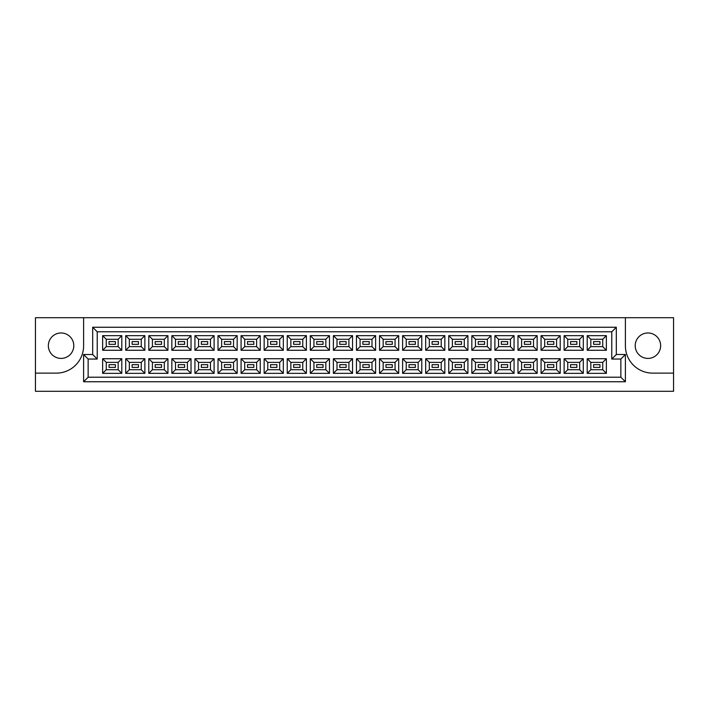 <?xml version="1.0" encoding="UTF-8"?>
<svg xmlns="http://www.w3.org/2000/svg" width="709" height="709" viewBox="0 0 709 709"><rect width="100%" height="100%" fill="white"/><g stroke="black" fill="none" stroke-linecap="round" stroke-linejoin="round"><path stroke-width="1.06" d="M647.929 332.973A12.718 12.718 0 0 0 635.211 345.691A12.718 12.718 0 0 0 647.929 358.408A12.718 12.718 0 0 0 660.646 345.691A12.718 12.718 0 0 0 647.929 332.973M61.071 358.408A12.718 12.718 0 0 1 48.354 345.691A12.718 12.718 0 0 1 61.071 332.973A12.718 12.718 0 0 1 73.789 345.691A12.718 12.718 0 0 1 61.071 358.408M673.55 373.12L673.55 317.712L625.4 317.712L625.4 345.868A27.252 27.252 0 0 0 652.652 373.12L673.55 373.12L673.55 391.288L35.45 391.288L35.45 373.12L56.348 373.12A27.252 27.252 0 0 0 83.6 345.868L83.6 317.712L35.45 317.712L35.45 373.12M625.4 317.712L83.6 317.712M83.6 354.5L92.684 354.5L92.684 327.248L616.316 327.248L616.316 354.5L625.4 354.5L625.4 381.752L83.6 381.752L83.6 354.5L88.138 359.046L88.138 377.215L620.862 377.215L620.862 359.046L611.778 359.046L611.778 331.785L97.222 331.785L97.222 359.046L88.138 359.046M587.203 358.727L606.372 358.727L606.372 373.351L587.203 373.351L587.203 358.727L590.836 362.361L590.836 369.717L602.739 369.717L602.739 362.361L590.836 362.361M587.203 335.649L606.372 335.649L606.372 350.273L587.203 350.273L587.203 335.649L590.836 339.283L590.836 346.639L602.739 346.639L602.739 339.283L590.836 339.283M564.125 358.727L583.294 358.727L583.294 373.351L564.125 373.351L564.125 358.727L567.758 362.361L567.758 369.717L579.661 369.717L579.661 362.361L567.758 362.361M564.125 335.649L583.294 335.649L583.294 350.273L564.125 350.273L564.125 335.649L567.758 339.283L567.758 346.639L579.661 346.639L579.661 339.283L567.758 339.283M541.056 358.727L560.216 358.727L560.216 373.351L541.056 373.351L541.056 358.727L544.689 362.361L544.689 369.717L556.583 369.717L556.583 362.361L544.689 362.361M541.056 335.649L560.216 335.649L560.216 350.273L541.056 350.273L541.056 335.649L544.689 339.283L544.689 346.639L556.583 346.639L556.583 339.283L544.689 339.283M517.978 358.727L537.147 358.727L537.147 373.351L517.978 373.351L517.978 358.727L521.611 362.361L521.611 369.717L533.514 369.717L533.514 362.361L521.611 362.361M517.978 335.649L537.147 335.649L537.147 350.273L517.978 350.273L517.978 335.649L521.611 339.283L521.611 346.639L533.514 346.639L533.514 339.283L521.611 339.283M494.9 358.727L514.069 358.727L514.069 373.351L494.9 373.351L494.9 358.727L498.533 362.361L498.533 369.717L510.436 369.717L510.436 362.361L498.533 362.361M494.9 335.649L514.069 335.649L514.069 350.273L494.9 350.273L494.9 335.649L498.533 339.283L498.533 346.639L510.436 346.639L510.436 339.283L498.533 339.283M471.831 358.727L490.991 358.727L490.991 373.351L471.831 373.351L471.831 358.727L475.464 362.361L475.464 369.717L487.358 369.717L487.358 362.361L475.464 362.361M471.831 335.649L490.991 335.649L490.991 350.273L471.831 350.273L471.831 335.649L475.464 339.283L475.464 346.639L487.358 346.639L487.358 339.283L475.464 339.283M448.753 358.727L467.922 358.727L467.922 373.351L448.753 373.351L448.753 358.727L452.386 362.361L452.386 369.717L464.289 369.717L464.289 362.361L452.386 362.361M448.753 335.649L467.922 335.649L467.922 350.273L448.753 350.273L448.753 335.649L452.386 339.283L452.386 346.639L464.289 346.639L464.289 339.283L452.386 339.283M425.675 358.727L444.844 358.727L444.844 373.351L425.675 373.351L425.675 358.727L429.308 362.361L429.308 369.717L441.211 369.717L441.211 362.361L429.308 362.361M425.675 335.649L444.844 335.649L444.844 350.273L425.675 350.273L425.675 335.649L429.308 339.283L429.308 346.639L441.211 346.639L441.211 339.283L429.308 339.283M402.606 358.727L421.775 358.727L421.775 373.351L402.606 373.351L402.606 358.727L406.239 362.361L406.239 369.717L418.142 369.717L418.142 362.361L406.239 362.361M402.606 335.649L421.775 335.649L421.775 350.273L402.606 350.273L402.606 335.649L406.239 339.283L406.239 346.639L418.142 346.639L418.142 339.283L406.239 339.283M379.528 358.727L398.697 358.727L398.697 373.351L379.528 373.351L379.528 358.727L383.161 362.361L383.161 369.717L395.064 369.717L395.064 362.361L383.161 362.361M379.528 335.649L398.697 335.649L398.697 350.273L379.528 350.273L379.528 335.649L383.161 339.283L383.161 346.639L395.064 346.639L395.064 339.283L383.161 339.283M356.45 358.727L375.619 358.727L375.619 373.351L356.45 373.351L356.45 358.727L360.083 362.361L360.083 369.717L371.986 369.717L371.986 362.361L360.083 362.361M356.45 335.649L375.619 335.649L375.619 350.273L356.45 350.273L356.45 335.649L360.083 339.283L360.083 346.639L371.986 346.639L371.986 339.283L360.083 339.283M333.381 358.727L352.55 358.727L352.55 373.351L333.381 373.351L333.381 358.727L337.014 362.361L337.014 369.717L348.917 369.717L348.917 362.361L337.014 362.361M333.381 335.649L352.55 335.649L352.55 350.273L333.381 350.273L333.381 335.649L337.014 339.283L337.014 346.639L348.917 346.639L348.917 339.283L337.014 339.283M310.303 358.727L329.472 358.727L329.472 373.351L310.303 373.351L310.303 358.727L313.936 362.361L313.936 369.717L325.839 369.717L325.839 362.361L313.936 362.361M310.303 335.649L329.472 335.649L329.472 350.273L310.303 350.273L310.303 335.649L313.936 339.283L313.936 346.639L325.839 346.639L325.839 339.283L313.936 339.283M287.225 358.727L306.394 358.727L306.394 373.351L287.225 373.351L287.225 358.727L290.858 362.361L290.858 369.717L302.761 369.717L302.761 362.361L290.858 362.361M287.225 335.649L306.394 335.649L306.394 350.273L287.225 350.273L287.225 335.649L290.858 339.283L290.858 346.639L302.761 346.639L302.761 339.283L290.858 339.283M264.156 358.727L283.325 358.727L283.325 373.351L264.156 373.351L264.156 358.727L267.789 362.361L267.789 369.717L279.692 369.717L279.692 362.361L267.789 362.361M264.156 335.649L283.325 335.649L283.325 350.273L264.156 350.273L264.156 335.649L267.789 339.283L267.789 346.639L279.692 346.639L279.692 339.283L267.789 339.283M241.078 358.727L260.247 358.727L260.247 373.351L241.078 373.351L241.078 358.727L244.711 362.361L244.711 369.717L256.614 369.717L256.614 362.361L244.711 362.361M241.078 335.649L260.247 335.649L260.247 350.273L241.078 350.273L241.078 335.649L244.711 339.283L244.711 346.639L256.614 346.639L256.614 339.283L244.711 339.283M218.009 358.727L237.169 358.727L237.169 373.351L218.009 373.351L218.009 358.727L221.642 362.361L221.642 369.717L233.536 369.717L233.536 362.361L221.642 362.361M218.009 335.649L237.169 335.649L237.169 350.273L218.009 350.273L218.009 335.649L221.642 339.283L221.642 346.639L233.536 346.639L233.536 339.283L221.642 339.283M194.931 358.727L214.1 358.727L214.1 373.351L194.931 373.351L194.931 358.727L198.564 362.361L198.564 369.717L210.467 369.717L210.467 362.361L198.564 362.361M194.931 335.649L214.1 335.649L214.1 350.273L194.931 350.273L194.931 335.649L198.564 339.283L198.564 346.639L210.467 346.639L210.467 339.283L198.564 339.283M171.853 358.727L191.022 358.727L191.022 373.351L171.853 373.351L171.853 358.727L175.486 362.361L175.486 369.717L187.389 369.717L187.389 362.361L175.486 362.361M171.853 335.649L191.022 335.649L191.022 350.273L171.853 350.273L171.853 335.649L175.486 339.283L175.486 346.639L187.389 346.639L187.389 339.283L175.486 339.283M148.784 358.727L167.944 358.727L167.944 373.351L148.784 373.351L148.784 358.727L152.417 362.361L152.417 369.717L164.311 369.717L164.311 362.361L152.417 362.361M148.784 335.649L167.944 335.649L167.944 350.273L148.784 350.273L148.784 335.649L152.417 339.283L152.417 346.639L164.311 346.639L164.311 339.283L152.417 339.283M125.706 358.727L144.875 358.727L144.875 373.351L125.706 373.351L125.706 358.727L129.339 362.361L129.339 369.717L141.242 369.717L141.242 362.361L129.339 362.361M125.706 335.649L144.875 335.649L144.875 350.273L125.706 350.273L125.706 335.649L129.339 339.283L129.339 346.639L141.242 346.639L141.242 339.283L129.339 339.283M102.628 358.727L121.797 358.727L121.797 373.351L102.628 373.351L102.628 358.727L106.261 362.361L106.261 369.717L118.164 369.717L118.164 362.361L106.261 362.361M102.628 335.649L121.797 335.649L121.797 350.273L102.628 350.273L102.628 335.649L106.261 339.283L106.261 346.639L118.164 346.639L118.164 339.283L106.261 339.283M115.399 344.326L115.399 341.596L109.035 341.596L109.035 344.326L115.399 344.326M138.468 344.326L138.468 341.596L132.113 341.596L132.113 344.326L138.468 344.326M161.546 341.596L155.182 341.596L155.182 344.326L161.546 344.326L161.546 341.596M184.615 341.596L178.26 341.596L178.26 344.326L184.615 344.326L184.615 341.596M207.693 341.596L201.338 341.596L201.338 344.326L207.693 344.326L207.693 341.596M230.771 341.596L224.407 341.596L224.407 344.326L230.771 344.326L230.771 341.596M253.84 341.596L247.485 341.596L247.485 344.326L253.84 344.326L253.84 341.596M276.918 341.596L270.554 341.596L270.554 344.326L276.918 344.326L276.918 341.596M299.996 341.596L293.632 341.596L293.632 344.326L299.996 344.326L299.996 341.596M323.065 341.596L316.71 341.596L316.71 344.326L323.065 344.326L323.065 341.596M346.143 341.596L339.779 341.596L339.779 344.326L346.143 344.326L346.143 341.596M369.221 341.596L362.857 341.596L362.857 344.326L369.221 344.326L369.221 341.596M392.29 341.596L385.935 341.596L385.935 344.326L392.29 344.326L392.29 341.596M415.368 341.596L409.004 341.596L409.004 344.326L415.368 344.326L415.368 341.596M438.446 341.596L432.082 341.596L432.082 344.326L438.446 344.326L438.446 341.596M461.515 341.596L455.16 341.596L455.16 344.326L461.515 344.326L461.515 341.596M484.593 341.596L478.229 341.596L478.229 344.326L484.593 344.326L484.593 341.596M507.662 341.596L501.307 341.596L501.307 344.326L507.662 344.326L507.662 341.596M530.74 341.596L524.385 341.596L524.385 344.326L530.74 344.326L530.74 341.596M553.818 341.596L547.454 341.596L547.454 344.326L553.818 344.326L553.818 341.596M576.887 341.596L570.532 341.596L570.532 344.326L576.887 344.326L576.887 341.596M599.965 341.596L593.601 341.596L593.601 344.326L599.965 344.326L599.965 341.596M115.399 364.674L109.035 364.674L109.035 367.404L115.399 367.404L115.399 364.674M138.468 364.674L132.113 364.674L132.113 367.404L138.468 367.404L138.468 364.674L138.468 367.404L132.113 367.404L132.113 364.674L138.468 364.674M161.546 364.674L155.182 364.674L155.182 367.404L161.546 367.404L161.546 364.674M184.615 364.674L178.26 364.674L178.26 367.404L184.615 367.404L184.615 364.674L184.615 367.404L178.26 367.404L178.26 364.674L184.615 364.674M207.693 364.674L201.338 364.674L201.338 367.404L207.693 367.404L207.693 364.674M230.771 364.674L224.407 364.674L224.407 367.404L230.771 367.404L230.771 364.674L230.771 367.404L224.407 367.404L224.407 364.674L230.771 364.674M253.84 364.674L247.485 364.674L247.485 367.404L253.84 367.404L253.84 364.674M276.918 364.674L270.554 364.674L270.554 367.404L276.918 367.404L276.918 364.674L276.918 367.404L270.554 367.404L270.554 364.674L276.918 364.674M299.996 364.674L293.632 364.674L293.632 367.404L299.996 367.404L299.996 364.674M323.065 364.674L316.71 364.674L316.71 367.404L323.065 367.404L323.065 364.674L323.065 367.404L316.71 367.404L316.71 364.674L323.065 364.674M346.143 364.674L339.779 364.674L339.779 367.404L346.143 367.404L346.143 364.674M369.221 364.674L362.857 364.674L362.857 367.404L369.221 367.404L369.221 364.674L369.221 367.404L362.857 367.404L362.857 364.674L369.221 364.674M392.29 364.674L385.935 364.674L385.935 367.404L392.29 367.404L392.29 364.674M415.368 364.674L409.004 364.674L409.004 367.404L415.368 367.404L415.368 364.674L415.368 367.404L409.004 367.404L409.004 364.674L415.368 364.674M438.446 364.674L432.082 364.674L432.082 367.404L438.446 367.404L438.446 364.674M461.515 364.674L455.16 364.674L455.16 367.404L461.515 367.404L461.515 364.674L461.515 367.404L455.16 367.404L455.16 364.674L461.515 364.674M484.593 364.674L478.229 364.674L478.229 367.404L484.593 367.404L484.593 364.674M507.662 364.674L501.307 364.674L501.307 367.404L507.662 367.404L507.662 364.674L507.662 367.404L501.307 367.404L501.307 364.674L507.662 364.674M530.74 364.674L524.385 364.674L524.385 367.404L530.74 367.404L530.74 364.674M553.818 364.674L547.454 364.674L547.454 367.404L553.818 367.404L553.818 364.674L553.818 367.404L547.454 367.404L547.454 364.674L553.818 364.674M576.887 364.674L570.532 364.674L570.532 367.404L576.887 367.404L576.887 364.674M599.965 364.674L593.601 364.674L593.601 367.404L599.965 367.404L599.965 364.674L599.965 367.404L593.601 367.404L593.601 364.674L599.965 364.674M106.261 346.639L102.628 350.273M118.164 346.639L121.797 350.273M121.797 335.649L118.164 339.283M106.261 369.717L102.628 373.351M118.164 369.717L121.797 373.351M121.797 358.727L118.164 362.361M129.339 346.639L125.706 350.273M141.242 346.639L144.875 350.273M144.875 335.649L141.242 339.283M129.339 369.717L125.706 373.351M141.242 369.717L144.875 373.351M144.875 358.727L141.242 362.361M152.417 346.639L148.784 350.273M164.311 346.639L167.944 350.273M167.944 335.649L164.311 339.283M152.417 369.717L148.784 373.351M164.311 369.717L167.944 373.351M167.944 358.727L164.311 362.361M175.486 346.639L171.853 350.273M187.389 346.639L191.022 350.273M191.022 335.649L187.389 339.283M175.486 369.717L171.853 373.351M187.389 369.717L191.022 373.351M191.022 358.727L187.389 362.361M198.564 346.639L194.931 350.273M210.467 346.639L214.1 350.273M214.1 335.649L210.467 339.283M198.564 369.717L194.931 373.351M210.467 369.717L214.1 373.351M214.1 358.727L210.467 362.361M221.642 346.639L218.009 350.273M233.536 346.639L237.169 350.273M237.169 335.649L233.536 339.283M221.642 369.717L218.009 373.351M233.536 369.717L237.169 373.351M237.169 358.727L233.536 362.361M244.711 346.639L241.078 350.273M256.614 346.639L260.247 350.273M260.247 335.649L256.614 339.283M244.711 369.717L241.078 373.351M256.614 369.717L260.247 373.351M260.247 358.727L256.614 362.361M267.789 346.639L264.156 350.273M279.692 346.639L283.325 350.273M283.325 335.649L279.692 339.283M267.789 369.717L264.156 373.351M279.692 369.717L283.325 373.351M283.325 358.727L279.692 362.361M290.858 346.639L287.225 350.273M302.761 346.639L306.394 350.273M306.394 335.649L302.761 339.283M290.858 369.717L287.225 373.351M302.761 369.717L306.394 373.351M306.394 358.727L302.761 362.361M313.936 346.639L310.303 350.273M325.839 346.639L329.472 350.273M329.472 335.649L325.839 339.283M313.936 369.717L310.303 373.351M325.839 369.717L329.472 373.351M329.472 358.727L325.839 362.361M337.014 346.639L333.381 350.273M348.917 346.639L352.55 350.273M352.55 335.649L348.917 339.283M337.014 369.717L333.381 373.351M348.917 369.717L352.55 373.351M352.55 358.727L348.917 362.361M360.083 346.639L356.45 350.273M371.986 346.639L375.619 350.273M375.619 335.649L371.986 339.283M360.083 369.717L356.45 373.351M371.986 369.717L375.619 373.351M375.619 358.727L371.986 362.361M383.161 346.639L379.528 350.273M395.064 346.639L398.697 350.273M398.697 335.649L395.064 339.283M383.161 369.717L379.528 373.351M395.064 369.717L398.697 373.351M398.697 358.727L395.064 362.361M406.239 346.639L402.606 350.273M418.142 346.639L421.775 350.273M421.775 335.649L418.142 339.283M406.239 369.717L402.606 373.351M418.142 369.717L421.775 373.351M421.775 358.727L418.142 362.361M429.308 346.639L425.675 350.273M441.211 346.639L444.844 350.273M444.844 335.649L441.211 339.283M429.308 369.717L425.675 373.351M441.211 369.717L444.844 373.351M444.844 358.727L441.211 362.361M452.386 346.639L448.753 350.273M464.289 346.639L467.922 350.273M467.922 335.649L464.289 339.283M452.386 369.717L448.753 373.351M464.289 369.717L467.922 373.351M467.922 358.727L464.289 362.361M475.464 346.639L471.831 350.273M487.358 346.639L490.991 350.273M490.991 335.649L487.358 339.283M475.464 369.717L471.831 373.351M487.358 369.717L490.991 373.351M490.991 358.727L487.358 362.361M498.533 346.639L494.9 350.273M510.436 346.639L514.069 350.273M514.069 335.649L510.436 339.283M498.533 369.717L494.9 373.351M510.436 369.717L514.069 373.351M514.069 358.727L510.436 362.361M521.611 346.639L517.978 350.273M533.514 346.639L537.147 350.273M537.147 335.649L533.514 339.283M521.611 369.717L517.978 373.351M533.514 369.717L537.147 373.351M537.147 358.727L533.514 362.361M544.689 346.639L541.056 350.273M556.583 346.639L560.216 350.273M560.216 335.649L556.583 339.283M544.689 369.717L541.056 373.351M556.583 369.717L560.216 373.351M560.216 358.727L556.583 362.361M567.758 346.639L564.125 350.273M579.661 346.639L583.294 350.273M583.294 335.649L579.661 339.283M567.758 369.717L564.125 373.351M579.661 369.717L583.294 373.351M583.294 358.727L579.661 362.361M590.836 346.639L587.203 350.273M602.739 346.639L606.372 350.273M606.372 335.649L602.739 339.283M590.836 369.717L587.203 373.351M602.739 369.717L606.372 373.351M606.372 358.727L602.739 362.361M88.138 377.215L83.6 381.752M620.862 377.215L625.4 381.752M92.684 354.5L97.222 359.046M620.862 359.046L625.4 354.5M92.684 327.248L97.222 331.785M611.778 359.046L616.316 354.5M616.316 327.248L611.778 331.785"/></g></svg>
